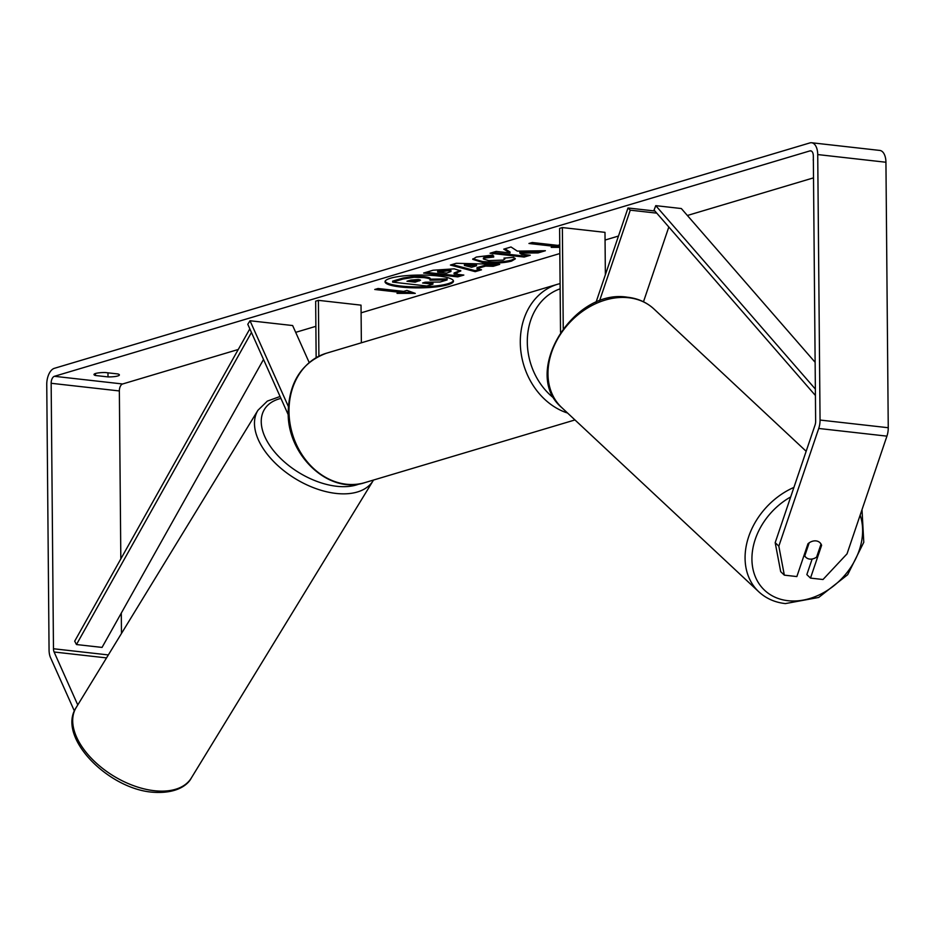 <?xml version="1.0" encoding="UTF-8"?>
<svg xmlns="http://www.w3.org/2000/svg" width="935" height="935" viewBox="0 0 935 935"><rect width="100%" height="100%" fill="white"/><g stroke="black" fill="none" stroke-linecap="round" stroke-linejoin="round"><path stroke-width="1.4" d="M668.817 227.006L643.479 301.783M563.244 328.419L562.367 227.567L559.609 228.385L560.521 332.217M605.366 274.761L604.992 232.359L562.367 227.567M656.756 213.145L630.272 210.165L599.464 301.082M654.897 211.006L627.993 207.979L630.272 210.165M627.993 207.979L595.957 302.496M819.878 542.616A10.145 7.854 -46.9 0 1 821.024 544.1L816.617 557.108A10.145 7.854 -46.9 0 1 809.815 559.095A10.145 7.854 -46.9 0 1 805.97 557.4A10.145 7.854 -46.9 0 1 804.778 555.869L809.172 542.826A10.145 7.854 -46.9 0 1 812.831 541.143M804.088 555.215L804.778 555.869M390.503 278.233A34.233 6.416 179.5 0 0 385.021 281.762A34.233 6.416 179.5 0 0 409.6 287.7A34.233 6.416 179.5 0 0 448.005 284.707A34.233 6.416 179.5 0 0 453.487 281.166A34.233 6.416 179.5 0 0 428.908 275.241A34.233 6.416 179.5 0 0 390.503 278.233M385.126 281.271A34.233 6.416 179.5 0 0 410.874 286.764A34.233 6.416 179.5 0 0 448.005 283.714A34.233 6.416 179.5 0 0 453.382 280.675M95.604 373.474A10.145 1.905 -0.5 0 1 105.363 372.539L117.915 373.953A10.145 1.905 -0.5 0 1 119.388 374.923A10.145 1.905 -0.5 0 1 108.004 376.91L95.452 375.496A10.145 1.905 -0.5 0 1 93.979 374.526A10.145 1.905 -0.5 0 1 95.604 373.474M517.324 251.118L511.001 246.98L503.766 249.142L510.019 252.953L496.181 251.398L490.08 253.221L524.173 257.055L530.285 255.243L521.461 254.25L519.848 253.151L538.057 252.917L545.385 250.732L517.324 251.118M485.546 266.101L477.014 268.649L481.513 269.794L475.214 271.664L450.401 265.049L456.245 263.296L499.699 264.36L493.201 266.3L485.546 266.101L485.546 265.096L477.002 267.644L477.014 268.649M77.769 704.943L54.101 651.999A6.089 3.249 96.4 0 1 53.47 648.75L51.156 383.28A6.089 3.249 96.4 0 1 54.405 376.302L809.967 150.886A6.089 3.249 96.4 0 1 810.703 150.815A6.089 3.249 96.4 0 1 813.321 155.888L815.647 421.358A6.089 3.249 96.4 0 1 815.075 424.969L775.185 542.674L778.832 546.169L784.336 575.154L780.69 571.659L775.185 542.674M120.825 558.92L119.353 390.947A6.089 3.249 96.4 0 1 122.614 383.981L238.273 349.48M295.682 332.346L315.866 326.327M361.097 312.828L559.831 253.537M605.062 240.05L618.491 236.041M687.389 215.482L813.52 177.86M813.356 159.605A10.145 1.905 179.5 0 0 813.193 159.955A10.145 1.905 179.5 0 0 813.368 160.294M559.773 247.366L551.218 247.354L554.525 246.373L528.953 243.486L532.249 242.504L557.833 245.379L559.761 244.806M377.179 288.775L400.32 291.369L400.332 292.375L397.024 293.356L415.269 293.38L406.935 290.399L403.628 291.381L378.056 288.506L374.748 289.488L400.332 292.375L412.464 292.375M454.211 268.848L460.838 270.94L454.083 273.967L463.83 275.065L457.729 276.889L423.625 273.043L433.069 270.227L454.211 268.848M513.607 257.335L515.325 258.878L511.55 261.11C503.836 263.086 494.171 263.553 482.553 262.513L472.724 259.311L476.336 257.043L492.803 255.056L493.715 257.043L484.903 258.025L483.395 258.983L488.76 260.62L503.123 260.082L504.842 259.018L503.953 258.13L513.607 257.335M74.391 711.021L50.537 657.656A14.212 7.597 96.4 0 1 49.064 650.07L46.75 384.589A14.212 7.597 96.4 0 1 54.335 368.332L809.897 142.915A14.212 7.597 96.4 0 1 811.615 142.751A14.212 7.597 96.4 0 1 817.728 154.567L820.053 420.049A14.212 7.597 96.4 0 1 818.721 428.464L778.832 546.169M784.336 575.154L796.854 576.568L807.969 543.773A10.145 7.947 -46.2 0 1 819.96 542.686A10.145 7.947 -46.2 0 1 821.608 545.315L810.493 578.099L822.999 579.513L847.028 553.847L886.929 436.142L818.721 428.464M812.129 559.013L806.835 574.604L810.493 578.099M121.468 633.462L121.293 613.079M811.615 142.751L879.812 150.43A14.212 7.597 96.4 0 1 885.936 162.246L888.25 427.727A14.212 7.597 96.4 0 1 886.929 436.142M108.004 376.91L107.969 372.831M95.452 375.496L95.44 373.533M820.86 544.602L821.608 545.315M423.894 277.613L423.999 277.625C429.06 278.256 431.047 279.098 429.948 280.161L447.129 279.927L440.069 282.031L425.273 282.195L422.585 283.001L432.94 284.158L426.816 285.993L392.653 282.136L403.09 279.027L413.983 277.298L423.894 277.613L423.987 276.631C429.048 277.251 431.035 278.104 429.936 279.168M392.653 282.136L392.642 281.143L403.078 278.034L413.971 276.304L413.983 277.298M413.971 276.304L423.894 276.62M425.016 282.276L432.928 283.165L432.94 284.158M430.193 279.156L447.117 278.934L447.129 279.927M430.193 278.63L429.948 280.161M559.773 246.361L554.525 246.361L554.513 245.367L531.372 242.761M471.579 267.258L476.488 265.797L464.414 265.447L471.579 267.258M464.414 265.447L464.403 264.441L476.476 264.804L476.488 265.797M479.702 269.327L475.202 270.671L475.214 271.664M475.202 270.671L452.166 264.523M496.602 264.289L493.189 265.306L493.201 266.3M493.189 265.306L485.546 265.096M448.543 270.718L437.673 272.12L446.685 273.137L450.962 271.489L448.543 270.718L448.531 269.724L440.525 270.273L437.662 271.127L437.673 272.12M450.962 271.489L450.95 270.484L448.531 269.724M460.593 270.449L454.083 272.973L454.083 273.967M461.399 274.785L457.718 275.883L457.729 276.889M457.718 275.883L426.044 272.319M519.848 253.151L519.837 252.146L538.046 251.924L541.879 250.779M538.046 251.924L538.057 252.917M492.5 252.497L524.173 256.061L527.854 254.963M524.173 256.061L524.173 257.055M504.853 248.815L510.007 251.959L510.019 252.953M515.138 258.376L511.55 260.105C503.825 262.092 494.159 262.56 482.553 261.519L472.888 258.808M493.703 256.05L484.891 257.031L483.395 257.99L483.395 258.983M418.436 279.53L410.968 280.044L406.97 281.236L415.163 282.16L420.563 280.208L418.436 279.53M409.39 280.512L415.163 281.166L419.803 279.752M415.163 281.166L415.163 282.16M288.26 414.801L247.787 324.281L250.019 320.752L292.643 325.544L309.181 362.523M316.147 357.661L315.656 301.175L318.403 300.345L318.893 356.188M361.366 342.806L361.027 305.149L318.403 300.345M250.019 320.752L288.342 406.468M263.518 359.449L102.044 647.417L76.46 644.542L74.695 641.176L249.832 328.851M76.46 644.542L251.457 332.474M815.355 389.077L655.762 205.653L681.335 208.54L815.121 362.289M815.413 395.482L654.068 210.048L655.762 205.653M793.92 487.404A67.495 52.255 133.1 0 0 758.834 591.832C766.116 598.529 774.975 602.456 785.412 603.589L818.698 597.453L847.671 574.721L863.788 542.288L862 509.68M860.142 515.162A62.423 48.328 -46.9 0 1 845.427 574.511A62.423 48.328 -46.9 0 1 788.287 600.737A62.423 48.328 -46.9 0 1 751.939 557.54A62.423 48.328 -46.9 0 1 790.683 496.941M653.927 308.971C646.646 302.274 637.787 298.347 627.35 297.213C572.933 288.214 520.9 373.638 561.736 407.578A67.495 52.255 -46.9 0 1 558.943 336.717A67.495 52.255 -46.9 0 1 628.367 297.704A67.495 52.255 -46.9 0 1 653.927 308.971L806.157 451.278M122.614 383.981L54.405 376.302M811.405 151.049L809.967 150.886M119.353 390.947L51.156 383.28M108.355 654.932L53.47 648.75M106.532 657.901L54.101 651.999M885.936 162.246L817.728 154.567M888.25 427.727L820.053 420.049M423.987 276.631L423.999 277.625M403.078 278.034L403.09 279.027M440.525 270.273L440.537 271.267M448.625 269.736L448.636 270.729M457.098 272.073L457.11 273.067M511.55 260.105L511.55 261.11M482.553 261.519L482.553 262.513M482.448 261.508L482.46 262.501M484.891 257.031L484.903 258.025M419.196 279.962L419.207 280.956M288.997 411.529A67.495 55.633 73.4 0 0 364.989 482.589C329.038 494.907 287.103 455.415 288.19 412.054C289.16 381.983 301.9 362.383 326.397 353.231A67.495 55.633 73.4 0 0 288.997 411.529M567.592 413.048A67.495 55.633 -106.6 0 1 520.292 342.526A67.495 55.633 -106.6 0 1 557.692 284.228L326.397 353.231M560.135 288.833A62.423 51.448 73.4 0 0 527.305 342.187A62.423 51.448 73.4 0 0 554.397 398.555M155.233 790.811A67.495 38.873 31.4 0 0 191.336 777.978C188.543 783.74 178.118 793.979 153.118 792.249C108.168 789.21 56.521 736.874 76.167 707.561A67.495 38.873 31.4 0 0 91.034 757.946A67.495 38.873 31.4 0 0 155.233 790.811M373.497 480.052L373.123 480.695A67.495 38.873 -148.6 0 1 337.021 493.528A67.495 38.873 -148.6 0 1 272.821 460.663A67.495 38.873 -148.6 0 1 257.955 410.266L76.167 707.561M280.932 398.415A62.423 35.951 31.4 0 0 269.116 444.522A62.423 35.951 31.4 0 0 337.57 486.375A62.423 35.951 31.4 0 0 359.414 483.898M561.736 407.578L758.834 591.832M803.983 555.53L805.97 557.4M504.842 259.018L504.83 258.025M574.967 419.944L364.989 482.589M560.088 283.585L557.692 284.228M373.123 480.695L191.336 777.978M280.079 396.487L267.363 401.092L257.955 410.266"/></g></svg>
